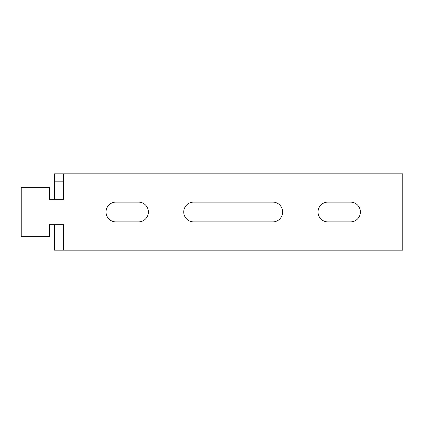 <?xml version="1.0" encoding="UTF-8"?>
<svg xmlns="http://www.w3.org/2000/svg" width="424" height="424" viewBox="0 0 424 424"><rect width="100%" height="100%" fill="white"/><g stroke="black" fill="none" stroke-linecap="round" stroke-linejoin="round"><path stroke-width="0.64" d="M63.6 250.16L402.8 250.16L402.8 173.84L63.6 173.84L63.6 199.28L49.465 199.28L49.465 187.265L21.2 187.265L21.2 236.735L49.465 236.735L49.465 224.72L63.6 224.72L63.6 250.16L54.495 250.16L54.495 224.72L49.465 224.72M193.625 221.895L272.775 221.895A9.895 9.895 0 0 0 282.665 212A9.895 9.895 0 0 0 272.775 202.105L193.625 202.105A9.895 9.895 0 0 0 183.735 212A9.895 9.895 0 0 0 193.625 221.895M115.895 221.895L138.505 221.895A9.895 9.895 0 0 0 148.4 212A9.895 9.895 0 0 0 138.505 202.105L115.895 202.105A9.895 9.895 0 0 0 106 212A9.895 9.895 0 0 0 115.895 221.895M350.505 202.105A9.895 9.895 0 0 1 360.4 212A9.895 9.895 0 0 1 350.505 221.895L327.895 221.895A9.895 9.895 0 0 1 318 212A9.895 9.895 0 0 1 327.895 202.105L350.505 202.105M54.495 199.28L54.479 173.84L63.6 173.84M54.479 181.191L63.6 181.191"/></g></svg>

